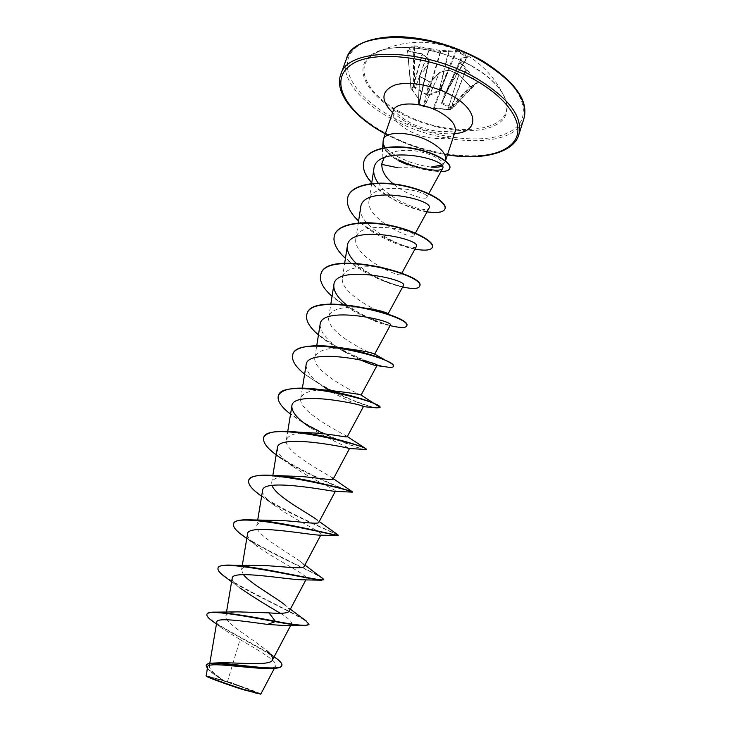 <?xml version="1.0" encoding="UTF-8"?>
<svg xmlns="http://www.w3.org/2000/svg" width="731" height="731" viewBox="0 0 731 731"><rect width="100%" height="100%" fill="white"/><g stroke="black" fill="none" stroke-linecap="round" stroke-linejoin="round"><path stroke-width="0.55" stroke-dasharray="3.65 2.74" d="M455.404 49.882L455.724 50.859L440.172 89.209L440.674 89.977L456.555 51.207L467.082 57.32L461.087 58.169L445.371 93.321L446.212 92.526L445.837 92.188L440.172 89.209L439.221 90.269L427.991 95.03L440.784 51.554L456.555 51.207L457.103 50.54L455.404 49.882L440.528 50.549L429.49 48.465L429.344 49.443L440.784 51.554L440.528 50.549L427.489 94.966L415.482 87.281L414.788 87.903L428.174 95.798L439.541 91.092L440.674 89.977L445.544 92.673L444.503 93.842L441.725 103.692L451.21 107.95L452.407 108.115L452.717 107.293L442.081 102.788L445.371 93.321L444.75 93.458M412.622 46.099L413.289 46.875L413.627 86.377L414.568 86.276L415.482 87.281L429.49 48.465L414.504 45.806L412.622 46.099L407.021 50.256L407.724 51.006L414.221 46.711L429.344 49.443L415.235 88.296M448.432 109.623L449.93 109.741L452.772 108.042L449.592 109.805L433.099 108.279L423.432 106.625L450.04 109.659L452.882 107.941L452.717 107.293L476.822 82.055L476.904 82.786L477.791 82.886L477.599 81.461L466.643 69.536L460.895 62.126L461.983 57.941L467.995 57.082L457.103 50.54M407.021 50.256L407.587 50.942L422.006 53.847L428.805 58.791L427.206 65.342L418.89 74.991L419.612 76.252L418.324 103.409L423.404 106.625L418.324 103.409L423.331 106.406L424.263 106.351L430.294 81.735L429.371 81.835L419.375 75.987L427.809 66.046L429.399 59.549L422.317 54.204L407.651 51.143L410.895 88.314L411.096 88.753L413.874 86.898L414.788 87.903M419.32 76.417L429.353 81.653L419.612 76.252L418.644 103.848L419.292 104.049L419.676 100.503L410.968 88.168L414.568 86.276L414.504 45.806M400.899 112.373C450.031 140.772 522.455 132.887 503.887 95.953C498.706 85.49 488.153 75.622 472.235 66.338C440.857 47.972 395.599 41.987 376.218 52.742L376.218 52.742C351.602 64.776 366.414 94.463 400.899 112.373M429.079 81.835L430.925 81.68L439.55 72.625L424.227 106.717L433.2 108.298L448.267 70.176L439.477 72.533L424.684 106.351L423.852 106.635M471.723 86.623L470.271 86.002L449.245 109.385L449.474 109.833L470.883 86.496L477.014 82.694L452.772 108.042L476.904 82.786L470.883 86.496L470.106 86.203L458.867 74.8L448.907 69.948L458.803 74.599L470.124 86.075L471.723 86.623L477.791 82.886M242.08 689.251C254.653 693.244 259.907 694.587 257.833 693.299C252.085 690.667 241.093 686.683 224.837 681.356L208.874 676.723C203.163 675.599 223.777 683.403 242.08 689.251M260.254 694.413C261.57 694.048 241.184 686.519 224.243 681.091C212.812 677.427 206.827 675.782 206.27 676.148M260.812 694.112C261.534 693.6 243.871 687.012 227.487 681.639L224.097 680.762C214.402 674.21 209.468 669.349 209.313 666.188C209.76 664.187 212.995 663.072 219.017 662.825M382.953 141.321L383.291 143.523C383.291 149.27 388.545 155.009 399.071 160.738L407.971 164.95L421.513 168.989L432.661 171.054L440.921 171.566M383.236 143.669L383.19 143.715C383.099 149.48 388.362 155.255 398.971 161.039M383.291 143.523C385.191 148.366 390.701 153.117 399.83 157.777L409.223 161.761C417.173 164.548 424.464 166.312 431.089 167.07M420.745 167.883L397.509 167.664M381.82 164.42L382.615 148.064M384.131 157.704C390.19 149.553 410.109 148.585 424.875 152.925C438.326 157.403 444.247 161.514 442.639 165.27L441.917 165.964M383.19 143.715C384.817 149.572 390.144 155.036 399.172 160.107M441.14 165.105L444.731 162.227L445.471 160.82M216.796 622.026C216.65 623.516 218.423 625.626 222.133 628.358L240.051 639.552L227.487 681.639M274.207 656.676L266.495 650.426C252.999 639.022 223.942 622.648 225.833 616.142C226.436 613.537 230.567 612.121 238.215 611.884M289.257 611.235C289.878 609.873 288.535 607.854 285.218 605.167L290.335 609.206M243.405 574.621L241.532 569.933C242.244 567 246.977 565.492 255.713 565.392M304.16 566.388C304.589 565.483 303.639 564.085 301.3 562.212C290.481 553.815 254.406 534.48 256.745 525.863C257.714 522.217 263.462 520.39 273.997 520.39M318.789 522.373L316.934 519.75L319.237 521.523M272.005 485.384L271.676 482.606C272.955 478.147 279.818 476.018 292.263 476.201M333.391 478.704L332.121 477.754C325.103 472.966 283.527 451.466 286.342 440.126C288.041 434.771 296.11 432.341 310.529 432.834M347.243 436.727L346.841 436.179C342.391 433.638 297.691 411.279 300.733 398.404C303 392.035 312.375 389.349 328.868 390.317M361.032 394.978C359.789 394.996 311.625 371.988 314.878 357.432C317.894 349.911 328.722 347.006 347.38 348.705M374.619 354.078L374.683 354.124C375.04 356.098 325.368 333.117 328.776 317.172C329.535 308.153 348.742 305.421 366.313 308.098L374.327 309.834M387.329 313.334L388.042 313.91C387.814 316.952 338.892 294.438 342.428 277.625C343.122 266.559 368.735 264.521 386.589 268.862L398.276 272.38L401.164 274.408C400.387 278.465 352.205 256.398 355.851 238.763C357.157 218.578 418.205 230.347 414.048 235.583C412.741 240.609 365.299 218.98 369.036 200.568C370.516 179.287 431.482 191.047 426.721 197.425C425.78 200.157 406.482 195.095 393.168 183.856M378.21 183.106C390.811 201.683 427.105 213.717 429.042 208.152M360.648 207.641C356.353 228.355 414.185 253.456 416.378 246.466M356.015 263.151C365.838 271.895 376.611 278.401 388.335 282.659L393.059 284.268C399.272 286.031 402.744 286.433 403.494 285.455M346.165 304.608L364.595 316.441C374.656 321.366 382.222 324.262 387.275 325.14L390.372 325.131M320.087 324.637C320.534 333.601 329.014 342.839 345.535 352.36L360.383 359.963M306.088 365.034C306.198 372.381 313.316 380.467 327.442 389.303C343.835 399.784 362.539 406.619 363.344 406.619L363.398 406.628M305.668 424.282L309.77 427.187C327.579 439.276 350.304 448.185 349.564 448.487L349.418 448.532M277.332 448.039C277.168 452.946 282.148 458.922 292.281 465.976C310.501 478.896 336.799 489.998 335.456 491.122L334.533 491.342M262.548 490.675C262.347 494.622 266.45 499.629 274.883 505.697C293.14 519.056 323.12 532.46 321.073 534.535L318.78 535.101M247.507 534.114C247.288 537.221 250.623 541.315 257.495 546.386C275.514 559.827 309.204 575.553 306.435 578.769L302.214 579.838M232.175 578.367C231.965 580.743 234.596 583.978 240.06 588.071L231.617 581.693M280.384 613.291C288.462 618.289 292.181 621.807 291.523 623.845C290.911 624.932 288.681 625.508 284.834 625.572M240.051 639.552C258.381 650.206 278.365 661.619 275.642 665.941C274.765 667.485 271.603 668.289 266.148 668.362M207.513 667.019C207.366 668.417 209.011 670.464 212.447 673.132L222.398 680.113L206.051 675.645M207.028 614.058C204.022 620.61 261.269 646.378 277.168 658.978M206.325 665.146C206.553 668.289 212.438 673.479 223.997 680.707L224.097 680.762M213.013 621.551C233.098 635.385 285.922 659.682 281.755 665.831M207.266 668.445L211.707 672.529L223.997 680.707M305.576 620.518C288.443 609.033 213.388 576.467 218.158 567.813M322.627 577.974C312.365 570.975 228.766 535.211 233.591 523.716M337.658 534.663C330.439 531.19 242.317 493.727 248.851 480.057M352.397 491.78C353.228 493.79 257.02 454.408 263.727 437.54M366.341 449.163C366.414 453.494 270.899 414.45 278.401 395.59M380.047 407.295C379.371 413.874 284.56 375.167 292.811 354.38M393.424 366.322C390.29 374.299 298.093 336.233 306.974 313.891M406.738 325.743C404.654 336.58 311.278 298.559 320.891 274.107M419.676 286.177C415.912 298.55 324.354 260.967 334.57 234.989M432.514 246.968C429.124 261.78 337.128 224.417 348.02 196.538M445.078 208.582C443.114 214.951 420.142 212.867 398.029 201.646C376.036 190.736 359.88 173.092 364.111 160.756M449.848 168.075C449.218 169.82 447.006 170.853 443.214 171.155L436.389 171.118L422.883 168.98L408.072 164.649L409.223 161.761M308.884 624.74C311.808 620.281 249.097 593.828 226.062 577.636M323.614 579.729C325.743 577.234 269.611 554.345 244.629 536.947M338.078 535.531C339.495 534.726 289.704 515.382 263.443 497.509L261.634 496.267M352.278 492.137L351.328 491.817M344.703 489.414C331.408 484.489 301.976 471.961 282.586 459.278L290.993 465.044M365.29 449.574C359.076 448.761 345.178 443.489 323.586 433.766M302.259 422.235L290.536 414.185M376.529 407.861C366.724 406.418 351.273 400.597 330.147 390.391M324.409 387.311L304.617 374.217M385.073 366.706C374.747 364.787 361.452 359.899 345.196 352.05L345.535 352.36M343.963 351.419C334.04 346.357 325.542 340.856 318.451 334.935M390.107 325.624L375.094 320.863C358.601 314.686 344.255 306.508 332.057 296.32M402.617 287.064C385.666 283.518 359.826 271.831 345.434 258.363M414.925 249.152C398.011 246.128 372.673 234.715 358.583 221.045M427.023 211.871C409.378 209.157 383.958 196.858 371.723 182.997M407.587 50.942L411.251 88.506L419.548 100.092L418.945 103.263L418.424 103.162L419.466 75.722L418.89 74.991M428.174 95.798L427.489 94.966L427.16 95.679M467.328 56.388L445.544 92.673L446.084 92.682L467.045 57.329L467.995 57.082M461.087 58.169L461.983 57.941L461.005 58.261L445.225 93.541L467.676 56.972L461.087 58.169M444.503 93.842L445.206 93.586L460.996 58.288L459.936 62.437L460.895 62.126L459.936 62.437L441.46 103.108M441.725 103.692L460.055 62.738L465.766 70.085L466.643 69.536L465.766 70.085L450.753 107.841M434.104 108.398L448.514 69.92L439.477 72.533L430.349 81.625L429.353 81.653L423.331 106.406L424.126 106.699M419.676 100.503L429.161 58.827L419.548 100.439L412.311 90.059L422.509 54.341L422.18 53.792L412.046 89.73L410.895 88.314L407.487 50.823L422.18 53.792L429.389 59.549L419.959 101.088M451.21 107.95L465.958 70.231L476.822 82.055L477.599 81.461M439.541 91.092L439.221 90.269L448.743 50.393L449.108 51.344L439.441 90.032L439.943 90.799M447.893 109.568L458.967 74.535L448.514 69.92L439.733 72.387L430.925 81.68M433.099 108.279L447.865 109.595L458.83 74.443L470.124 86.075M419.174 104.085L427.726 66.156L427.206 65.342L427.809 66.046L418.945 103.263L419.292 104.049M472.665 66.448C437.376 46.071 387.375 41.439 370.288 55.702C352.634 69.655 368.351 96.163 400.259 113.131C431.975 130.292 474.94 136.13 495.691 125.065C516.908 114.319 508.209 86.633 472.665 66.448M393.26 117.645C431.528 138.214 483.1 145.432 508.813 132.32C535.101 119.619 525.598 85.737 481.729 60.609C438.116 35.234 376.081 29.825 355.814 47.698C334.835 65.169 354.8 97.305 393.26 117.645M346.503 58.681C339.668 77.066 360.31 102.294 392.282 119.162C442.017 146.894 515.026 149.033 523.88 118.724M447.482 154.753C426.411 151.381 406.363 144.729 387.329 134.796L385.319 133.709M518.818 134.742C510.201 164.292 437.147 161.551 387.147 134.011C355.019 117.243 334.131 92.408 340.792 74.489M455.102 131.708C452.48 141.439 426.84 140.635 409.049 130.739C397.152 124.014 391.889 117.362 393.26 110.774M454.463 133.636C439.057 134.659 423.185 131.004 406.865 122.653L392.593 112.693M503.887 95.953C495.344 78.244 482.643 64.438 465.784 54.542C436.343 38.816 406.491 38.213 376.218 52.742C394.375 42.261 440.692 47.817 472.336 66.521C488.509 76.061 499.026 85.874 503.887 95.953M257.833 693.299L231.718 682.727L208.874 676.723M385.274 133.846L387.11 134.833C406.198 144.793 426.301 151.472 447.436 154.89M393.516 108.745L394.192 110.061C396.056 113.36 401.091 117.417 409.296 122.214C417.84 127.011 428.165 130.164 440.272 131.662C452.398 131.388 457.679 130.812 456.126 129.944M209.313 666.188L209.788 663.364M290.618 625.562L291.523 623.845M225.824 616.142L226.491 612.185M305.878 579.847L306.444 578.778M241.541 569.933L242.29 565.428M320.772 535.129L321.083 534.544M256.745 525.863L257.687 520.134M271.676 482.606L272.855 475.406M286.333 440.117L287.758 431.363M300.733 398.404L302.387 388.134M314.878 357.432L316.742 345.708M328.776 317.172L330.841 304.05M342.428 277.625L344.685 263.151M401.164 274.408L401.803 273.23M355.851 238.763L358.281 222.992M414.057 235.583L415.418 233.079M369.036 200.568L371.64 183.545M426.721 197.425L428.795 193.642M275.642 665.941L274.399 668.298M216.449 624.082L222.133 628.358M211.707 672.529L212.447 673.132M442.639 165.27L444.731 162.227M301.3 562.212L304.891 565.017M346.841 436.179L347.344 436.544M386.589 268.862L398.276 272.38M388.335 282.659L393.059 284.268M364.595 316.441L375.094 320.863M387.275 325.14L385.255 324.299M325.779 388.225L322.828 386.425M274.883 505.697L263.443 497.509M256.618 545.719L246.776 538.482M303.502 625.773L304.635 625.8M429.353 81.653C429.883 81.835 429.883 81.835 429.353 81.653"/><path stroke-width="1.1" d="M274.207 656.676L277.168 658.978C280.759 661.783 282.33 663.94 281.883 665.448L281.755 665.831C281.079 667.531 277.798 668.372 271.905 668.362L266.148 668.362C247.507 668.6 206.964 661.18 207.513 667.019L206.27 676.148C205.868 676.778 225.952 684.179 242.719 689.543L260.784 694.139L274.399 668.298M206.051 675.672C205.612 676.285 225.998 683.787 242.994 689.205L260.784 694.139M399.172 160.107L408.41 164.219L420.745 167.883C433.273 170.707 440.546 170.944 442.538 168.605C449.629 158.828 375.679 143.249 373.833 169.135C373.267 173.539 374.729 178.2 378.21 183.106M397.509 167.664L381.82 164.42C381.673 170.926 385.456 177.405 393.168 183.856M381.829 163.771L384.131 157.704M445.471 160.82L445.526 160.656C446.842 154.68 441.625 148.347 429.883 141.659C411.516 131.452 385.447 130.547 383.282 139.594L382.615 148.064M441.917 165.964C440.099 167.125 436.489 167.5 431.089 167.07L441.14 165.105M281.883 665.448C281.17 672.31 230.658 662.789 213.406 663.081L219.017 662.825C236.405 662.222 270.516 666.352 272.425 660.038C273.412 657.781 271.439 654.583 266.495 650.426M269.017 612.861L275.313 621.249C250.386 616.306 230.548 613.263 215.819 612.139L238.215 611.884L269.017 612.861C280.814 613.848 287.557 613.309 289.257 611.235L305.878 579.847M285.218 605.167C275.413 597.117 250.039 583.265 243.405 574.621M231.617 581.693L226.062 577.636C220.122 573.488 217.445 570.335 218.03 568.188L218.158 567.813C219.008 565.666 223.531 564.78 231.727 565.154L255.713 565.392C274.564 565.154 303.429 570.034 304.16 566.388L320.772 535.129M233.591 523.716L233.646 523.533C234.934 520.472 241.285 519.266 252.716 519.924L273.997 520.39C293.058 520.308 318.387 525.05 318.789 522.373L335.328 491.369M316.934 519.75C308.829 513.573 275.258 496.029 272.005 485.384M261.634 496.267C252.085 489.615 247.782 484.333 248.732 480.422L248.851 480.057C250.733 475.899 259.258 474.382 274.427 475.515L292.263 476.201C311.059 476.374 333.044 480.98 333.144 479.152L332.121 477.754M263.727 437.54L263.79 437.357C266.495 431.884 277.588 430.102 297.06 432.021L310.529 432.834C328.694 433.355 347.371 437.805 347.243 436.727L363.408 406.628C366.13 405.212 292.217 389.276 291.843 406.162C291.751 412.183 297.727 419.192 309.77 427.187M278.401 395.59L278.456 395.416C282.413 388.335 296.622 386.416 321.064 389.66L328.868 390.317C348.285 392.574 359.031 394.155 361.087 395.051L380.047 407.295L376.529 407.861L363.371 406.628M292.811 354.38L292.875 354.206C295.361 344.913 320.854 343.479 347.737 348.934L347.38 348.705C363.408 350.917 372.49 352.707 374.619 354.078L385.913 360.502C391.304 363.106 393.835 364.997 393.506 366.158L393.424 366.322M369.155 308.519C378.777 310.319 384.835 311.927 387.329 313.334L390.025 314.842L374.327 309.834M415.418 233.079L429.051 208.152C435.484 199.545 362.165 183.7 360.648 207.641L358.281 222.992M401.803 273.23L416.387 246.466C422.098 239.238 348.687 223.366 347.362 245.963C346.805 251.281 349.692 257.01 356.015 263.151M388.115 313.782L403.494 285.455C408.455 279.617 334.962 263.745 333.848 284.953C333.373 290.993 337.484 297.544 346.165 304.608M374.683 354.115L390.372 325.131C394.594 320.726 320.936 304.845 320.087 324.637L316.742 345.708M360.383 359.963C368.406 363.371 373.651 365.235 376.145 365.546L377.004 365.509C380.495 362.585 306.682 346.686 306.088 365.034L302.387 388.134M282.586 459.278C268.88 450.451 262.575 443.26 263.663 437.714C266.386 419.914 370.809 446.522 366.231 449.51L349.418 448.532C347.983 447.683 277.268 433.136 277.332 448.039M352.251 492.127L334.533 491.342C327.625 490.629 262.082 477.9 262.548 490.675L257.687 520.134M337.311 535.622L318.78 535.101C307.285 534.644 246.749 523.277 247.507 534.114L242.29 565.428M218.03 568.188C217.801 557.707 310.3 579.82 321.823 580.186L302.214 579.838C286.872 579.646 231.243 569.321 232.175 578.367L226.491 612.185M240.06 588.071C252.716 596.633 266.157 605.04 280.384 613.291M303.502 625.773L284.834 625.572L267.546 624.411C244.337 621.268 216.486 617.074 216.796 622.026L209.788 663.364M215.819 612.139C210.473 611.984 207.549 612.624 207.028 614.058L206.891 614.442C206.48 616.023 208.527 618.389 213.013 621.551L216.449 624.082M213.406 663.081C209.139 663.163 206.782 663.849 206.325 665.146L207.266 668.445M267.546 624.411L275.176 621.642C288.946 624.219 298.769 625.599 304.635 625.8L309.003 624.356C307.431 626.303 296.201 625.261 275.313 621.249L275.176 621.642C242.372 615.456 207.056 609.252 206.891 614.442M271.905 668.362C249.828 668.052 205.639 659.7 206.188 665.53M309.003 624.356L305.576 620.518M231.727 565.154C261.214 566.525 325.706 583.009 323.732 579.354L304.891 565.017M252.716 519.924C284.688 521.724 340.326 537.011 338.197 535.174L337.658 534.663M274.427 475.515C306.91 477.891 353.21 491.652 352.369 491.771L333.391 478.704M297.06 432.021C326.291 434.89 361.607 445.846 365.591 448.523L366.231 449.51M321.064 389.66C344.995 392.903 369.95 400.89 377.214 404.947M347.737 348.934C364.266 352.406 376.986 356.262 385.913 360.502M306.974 313.891L307.029 313.727C311.881 290.18 413.326 316.295 406.738 325.743L406.628 326.072C405.595 328.1 400.085 327.954 390.107 325.624M320.891 274.107L320.946 273.942C326.437 248.622 426.931 274.573 419.74 286.013L419.676 286.177M334.57 234.989L334.624 234.825C338.215 223.549 363.033 219.894 389.02 225.111C415.044 230.228 434.579 241.769 432.514 246.968L432.414 247.288C431.052 250.285 425.223 250.907 414.925 249.152M348.02 196.538L348.075 196.383C351.894 184.44 376.748 180.128 402.498 185.336C428.284 190.425 447.39 202.615 445.078 208.582L444.978 208.902C443.452 212.365 437.467 213.351 427.023 211.871M364.111 160.756L364.157 160.601C368.058 148.685 390.911 144.153 413.399 148.375C435.968 152.496 451.84 163.022 449.848 168.075L449.739 168.386C449.117 170.424 446.175 171.483 440.921 171.566M321.823 580.186L323.732 579.354M246.776 538.482L244.629 536.947C236.451 531.327 232.75 526.978 233.518 523.899C234.322 510.814 334.286 535.32 337.713 535.64L338.197 535.174M248.732 480.422C250.696 464.669 356.152 491.46 352.278 492.137L352.397 491.78M351.328 491.817L344.703 489.414M323.586 433.766L305.668 424.282M290.536 414.185C281.106 406.856 277.04 400.716 278.337 395.763C281.8 375.981 385.21 402.425 379.937 407.642M330.147 390.391L324.409 387.311M304.617 374.217C295.242 366.56 291.285 360.008 292.756 354.553C296.923 332.861 399.345 359.149 393.397 366.496C392.949 367.547 390.171 367.62 385.073 366.706L376.145 365.546M345.196 352.05L343.963 351.419M318.451 334.935C309.131 326.967 305.284 320.014 306.919 314.056C311.753 290.527 413.207 316.651 406.628 326.072M332.057 296.32C322.782 288.06 319.036 280.713 320.836 274.271C326.318 248.969 426.813 274.911 419.631 286.342C418.434 288.864 412.768 289.101 402.617 287.064M345.434 258.363C336.196 249.81 332.559 242.071 334.515 235.154C338.097 223.878 362.914 220.232 388.91 225.45C414.934 230.557 434.47 242.098 432.414 247.288M358.583 221.045C349.391 212.209 345.845 204.086 347.965 196.703C351.785 184.76 376.639 180.456 402.379 185.665C428.174 190.754 447.29 202.935 444.978 208.902M371.723 182.997C364.55 174.956 361.991 167.591 364.047 160.911C367.949 149.005 390.802 144.473 413.289 148.695C435.868 152.816 451.74 163.333 449.739 168.386M398.971 161.039L407.971 164.95L408.41 164.219M523.88 118.724C528.358 100.549 514.423 81.443 482.076 61.404C429.325 29.87 353.046 30.501 346.503 58.681L340.792 74.489C347.07 46.985 423.413 47.031 476.493 78.336C509.041 98.219 523.149 117.024 518.818 134.742L523.88 118.724C528.979 100.768 515.035 81.379 482.076 60.545C453.741 45.066 424.885 37.071 395.508 36.55C367.894 37.71 351.556 45.084 346.503 58.681M385.319 133.709C347.49 113.323 328.42 82.21 349.683 65.845C370.251 49.105 431.811 55.2 475.287 80.127C508.2 98.749 523.798 123.11 515.903 138.47C508.036 153.903 479.792 159.742 447.482 154.753M383.282 139.594L393.26 110.774C395.59 101.28 421.632 101.764 439.797 112.108C451.42 118.906 456.519 125.43 455.102 131.708L456.126 129.944M392.593 112.693C380.495 100.257 381.098 91.101 394.411 85.225C407.807 80.684 432.853 84.97 451.091 95.167C479.417 110.381 479.527 132.037 454.463 133.636M447.436 154.89C483.493 160.829 513.93 152.359 518.818 134.742M393.26 110.774L393.516 108.745M445.526 160.656L455.102 131.708M272.425 660.047L290.618 625.562M272.855 475.406L277.323 448.03M333.144 479.161L349.537 448.542M287.758 431.363L291.833 406.162M361.087 395.051L377.013 365.518M330.841 304.05L333.848 284.953M344.685 263.151L347.362 245.963M371.64 183.545L373.833 169.135M428.795 193.642L442.547 168.605M385.274 133.846C353.018 116.668 333.976 91.457 340.792 74.489M290.335 609.206L306.417 621.122M319.237 521.523L337.978 534.882M347.344 436.544L365.591 448.523M327.333 389.23L325.779 388.225M292.281 465.976L290.993 465.044M257.495 546.386L256.618 545.719"/></g></svg>
